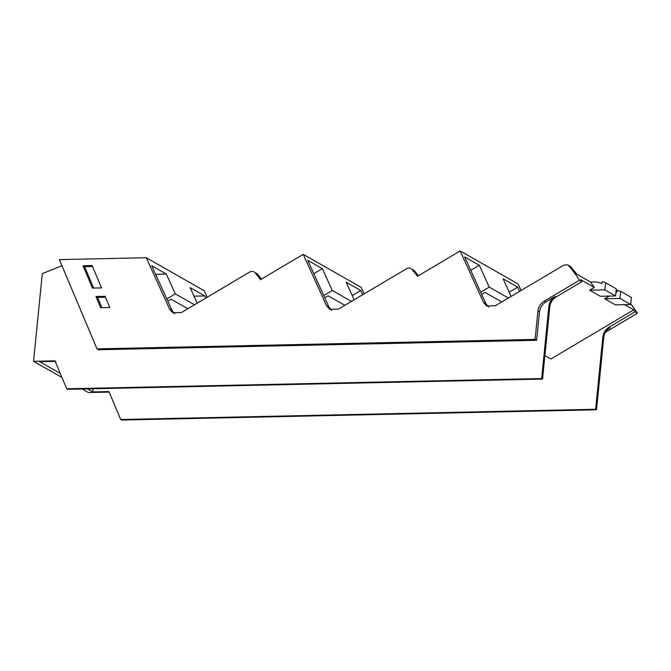 <?xml version="1.0" encoding="UTF-8"?>
<svg xmlns="http://www.w3.org/2000/svg" width="671" height="671" viewBox="0 0 671 671"><rect width="100%" height="100%" fill="white"/><g stroke="black" fill="none" stroke-linecap="round" stroke-linejoin="round"><path stroke-width="1.01" d="M174.703 313.793L172.061 310.539L151.705 265.716L166.333 274.053L155.588 274.28M261.497 279.077L257.11 273.751L254.67 272.359A150.757 129.914 -60.3 0 1 260.541 279.648L303.208 254.343L361.157 287.347L364.127 293.873M331.65 310.405L329 307.159L307.729 260.306L322.357 268.635L313.81 273.701M418.444 275.689L414.057 270.363L411.608 268.97A150.757 129.914 -60.3 0 1 417.488 276.259L460.155 250.962L518.104 283.967L521.073 290.493M488.656 307.058L485.947 303.77L464.668 256.918L479.304 265.246L470.757 270.312M460.155 250.962L483.506 302.378L486.794 306.035L495.45 305.682L564.001 265.037L567.708 264.886L570.157 266.278A4.378 3.774 119.7 0 1 571.004 266.974L576.884 274.263L590.53 282.038L594.313 287.423L589.641 290.191L600.327 296.28L615.601 295.953L604.907 289.864L589.641 290.191M556.074 296.968L555.169 296.456C551.528 298.771 549.423 302.101 548.853 306.437L541.656 378.545L66.739 388.794L67.637 389.314L542.554 379.065L549.759 306.949A11.684 10.073 119.7 0 1 556.074 296.968L581.942 281.627L580.658 279.648L594.313 287.423M60.264 373.437L39.664 361.703L55.861 361.35M197.207 303.183L190.128 287.599L204.764 295.936L194.02 296.171M354.145 299.794L346.152 282.189L360.788 290.518L352.241 295.592M511.092 296.406L503.099 278.8L517.735 287.129L509.188 292.204M544.902 355.588L550.874 358.993L633.718 309.868L624.584 304.659M604.705 298.771L615.391 304.86L630.665 304.533L619.979 298.444L604.705 298.771L609.234 296.087M542.554 379.065L541.656 378.545M66.739 388.794L54.963 360.839L33.55 361.3L42.298 273.634L61.967 265.733M93.043 388.761L92.724 391.923L108.92 391.57L120.705 419.526L595.622 409.276L602.818 337.169A11.684 10.073 -60.3 0 1 609.134 327.188L635.001 311.847L634.011 310.304A1.753 1.51 -60.3 0 0 634.003 310.304A150.749 129.914 -60.3 0 0 633.718 309.868M92.724 391.923L87.398 388.886M109.147 392.099L88.413 392.543L82.181 388.995M61.975 377.488L33.55 361.3M519.639 291.34L517.735 287.129M362.692 294.72L360.788 290.518M205.745 298.109L204.764 295.936M167.8 301.162L171.113 299.199L187.846 308.727M166.794 298.947L175.341 293.881L166.333 274.053M175.341 293.881L194.489 304.785M323.741 295.559L332.288 290.493L322.357 268.635M344.827 305.313L328.094 295.785L324.747 297.773M332.288 290.493L351.436 301.396M480.688 292.17L489.234 287.104L479.304 265.246M501.774 301.933L485.041 292.397L481.686 294.384M489.234 287.104L508.383 298.016M590.53 282.038L596.393 281.912L601.912 283.439L602.072 281.786L603.38 281.761L605.619 282.785L604.907 289.864M605.619 282.785L616.305 288.874L615.601 295.953M616.02 291.759L616.976 292.019L617.144 290.367L620.683 291.365L619.979 298.444M620.683 291.365L631.377 297.454L630.665 304.533M555.169 296.456L545.766 302.034L544.223 301.153C540.583 303.468 538.477 306.798 537.907 311.134L535.081 339.409L536.632 340.289L98.528 349.742L96.985 348.861L59.383 259.61L146.261 257.731L204.219 290.736L207.18 297.261M536.632 340.289L539.45 312.015C540.021 307.679 542.126 304.349 545.766 302.034M120.705 419.526L121.602 420.038L596.519 409.796L603.715 337.681C604.286 333.344 606.391 330.023 610.031 327.7L609.134 327.188M105.481 297.211L97.513 297.387L101.849 307.67M93.621 288.069L84.596 266.655L92.506 266.488M596.519 409.796L595.622 409.276M605.603 332.128L637.45 313.24L635.001 311.847M637.45 313.24L630.748 303.72M146.261 257.731L169.612 309.146L172.9 312.803L181.556 312.46L250.107 271.805A4.378 3.774 -60.3 0 1 250.979 271.411L253.814 271.663M303.208 254.343L326.559 305.758L329.847 309.415L338.503 309.071L407.054 268.425A4.378 3.774 -60.3 0 1 407.926 268.023L410.761 268.274M83.053 265.775L92.455 288.094L101.531 287.901L92.128 265.582L83.053 265.775L84.596 266.655M97.513 297.387L95.97 296.507L100.684 307.695L109.818 307.494L105.104 296.305L95.97 296.507M535.081 339.409L96.985 348.861M567.708 264.886L568.555 265.582A150.816 129.964 119.7 0 1 579.492 280.235L544.223 301.153M579.492 280.235L581.942 281.627M549.759 306.949L548.853 306.437M603.715 337.681L602.818 337.169M169.612 309.146L172.061 310.539M326.559 305.758L329 307.159M483.506 302.378L485.947 303.77M539.45 312.015L537.907 311.134M568.555 265.582L571.004 266.974M414.057 270.363L411.608 268.97M257.11 273.751L254.67 272.359"/></g></svg>
